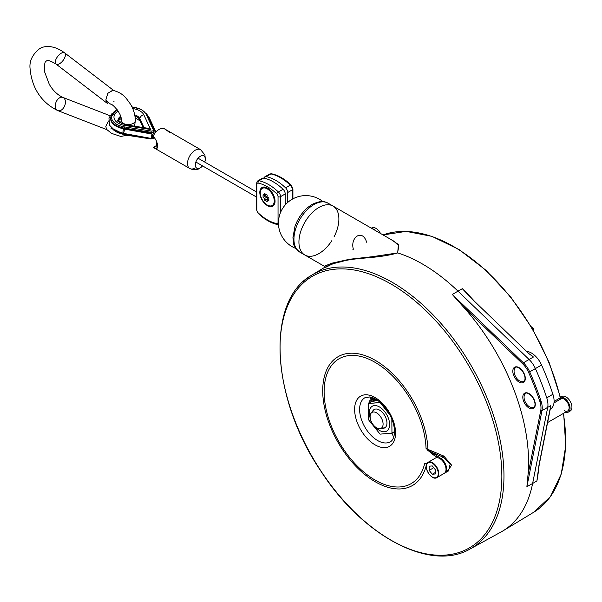 <?xml version="1.0" encoding="UTF-8"?>
<svg xmlns="http://www.w3.org/2000/svg" width="602" height="602" viewBox="0 0 602 602"><rect width="100%" height="100%" fill="white"/><g stroke="black" fill="none" stroke-linecap="round" stroke-linejoin="round"><path stroke-width="0.9" d="M124.411 133.569L124.351 134.479A18.542 10.708 -0 0 1 112.265 128.565A18.542 10.708 -0 0 0 124.351 134.479L111.897 128.234M154.165 137.662L151.034 138.972L150.936 138.595A2.649 1.528 -0 0 0 154.127 137.617A2.649 1.528 -0 0 1 150.936 138.595L124.441 134.856L151.034 138.972L124.351 134.479L124.351 133.719A18.542 10.708 180 0 1 117.503 131.703A18.542 10.708 180 0 0 124.351 133.719L130.356 134.645M117.006 109.398L110.61 117.796A18.542 10.708 -0 0 0 124.351 128.136L124.576 126.924A17.661 10.196 -0 0 1 112.01 119.527A17.661 10.196 -0 0 1 117.149 109.594A17.661 10.196 -0 0 0 112.01 119.527A17.661 10.196 -0 0 0 124.576 126.924L151.17 131.033L150.936 132.252A2.649 1.528 -0 0 0 154.27 130.769A2.649 1.528 -0 0 0 154.18 130.378A0.88 0.7 155.1 0 0 153.329 129.784A1.768 1.016 -0 0 1 151.17 131.033L150.936 133.012L153.495 132.726L154.187 131.153M131.936 106.84L141.395 109.451L147.008 114.786A0.88 0.7 155.1 0 1 147.061 115.027A0.88 0.7 155.1 0 0 146.203 114.433L153.329 129.784A0.88 0.7 155.1 0 1 154.18 130.378A2.649 1.528 -0 0 1 154.27 130.769L147.008 114.786A0.88 0.7 155.1 0 0 146.203 114.433A17.661 10.196 -0 0 0 132.019 107.013A17.661 10.196 -0 0 1 146.203 114.433L153.329 129.784A1.768 1.016 -0 0 1 151.17 131.033L124.576 126.924L124.351 128.136L150.936 132.252A2.649 1.528 -0 0 0 154.27 130.769L153.495 132.726L150.936 133.012L124.351 128.896L150.936 133.012L150.936 132.252L124.351 128.136L124.351 128.896A18.542 10.708 -0 0 1 110.617 118.173M145.15 128.625C146.113 127.729 147.934 128.008 150.628 129.475L143.818 114.809A4.064 3.206 -24.9 0 0 139.897 118.729A11.122 6.426 -0 0 0 134.743 114.839A11.122 6.426 -0 0 1 139.897 118.729L144.044 127.662L139.897 118.729L139.897 119.881A4.064 3.206 155.1 0 0 140.131 120.987L143.171 127.526M118.022 120.392A11.122 6.426 -0 0 1 120.543 116.321A11.122 6.426 -0 0 0 118.022 120.392C116.63 121.07 119.234 122.552 125.841 124.847A4.064 0.858 -81.2 0 0 125.216 125.547L150.628 129.475L125.216 125.547A15.185 8.767 -0 0 1 118.127 111.046A15.185 8.767 -0 0 0 125.216 125.547A4.064 0.858 -81.2 0 1 125.841 124.847L147.234 128.158L150.628 129.475L143.818 114.809A4.064 3.206 -24.9 0 0 139.897 118.729L139.897 119.881L143.464 127.571L139.897 119.881A4.064 3.206 155.1 0 0 140.131 120.987L135.209 117.721M139.897 119.881A11.122 6.426 -0 0 0 134.976 116.073A11.122 6.426 -0 0 1 139.897 119.881M120.814 117.292A11.122 6.426 -0 0 0 118.097 120.791A11.122 6.426 -0 0 1 120.814 117.292M143.818 114.809A15.185 8.767 -0 0 0 132.718 108.556A15.185 8.767 -0 0 1 143.818 114.809M151.493 133.065L151.96 134.065M152.637 135.533L153.457 137.294L152.487 136.601L153.457 137.294L152.359 137.128M149.875 132.846L150.056 133.727L149.875 132.846M152.125 137.835L153.721 137.196M110.61 117.796A18.542 10.708 -0 0 0 124.351 128.136L124.351 128.896A18.542 10.708 -0 0 1 110.61 118.556L110.61 117.796M285.22 202.851L286.507 203.589M285.22 203.867L285.867 204.244M292.918 198.833L292.918 189.081A1.768 1.016 180 0 1 292.406 189.796A4.417 2.551 -120 0 0 290.254 185.13A1.768 0.655 133.7 0 1 291.082 185.002A1.768 0.655 133.7 0 1 291.112 185.559A2.649 1.528 -120 0 1 292.406 188.358A1.768 1.016 180 0 1 292.918 189.081A1.768 1.016 180 0 1 292.406 189.796L287.718 192.505L287.718 202.445L287.718 192.505L292.406 189.796L292.406 199.119L292.406 189.796A4.417 2.551 -120 0 0 290.254 185.13A44.142 25.487 -120 0 0 270.832 173.918A4.417 2.551 -120 0 0 269.591 174.083L271.562 173.782A1.768 1.287 101.3 0 0 270.832 173.918A4.417 2.551 -120 0 0 269.591 174.083L264.91 176.785A4.417 2.551 -120 0 0 264.052 178.147A4.417 2.551 -120 0 1 266.152 176.619L270.832 173.918A1.768 1.287 101.3 0 1 271.562 173.782C278.169 175.182 284.678 178.922 291.082 185.002A1.768 0.655 133.7 0 0 290.254 185.13A44.142 25.487 -120 0 0 270.832 173.918L266.152 176.619A4.417 2.551 -120 0 0 264.91 176.785M275.046 201.234A10.768 6.216 60 0 1 267.431 205.636A10.768 6.216 60 0 1 259.816 192.444A10.768 6.216 60 0 1 267.431 188.042A10.768 6.216 60 0 1 275.046 201.234A10.768 6.216 60 0 1 263.623 202.257A10.768 6.216 60 0 1 263.623 187.026A10.768 6.216 60 0 1 275.046 201.234M258.107 183.083A1.768 1.287 -78.7 0 1 258.965 180.766A4.417 2.551 -120 0 0 257.731 180.931A4.417 2.551 -120 0 0 256.821 182.948A1.768 1.016 0 0 0 256.301 183.67A1.768 1.016 0 0 0 256.821 184.393L256.821 210.008A2.649 1.528 -120 0 0 258.107 212.807A42.381 24.464 -120 0 0 276.754 223.575A2.649 1.528 -120 0 0 278.041 222.258L278.041 196.643A1.768 1.016 0 0 0 280.54 196.643A4.417 2.551 -120 0 0 278.395 191.978A44.142 25.487 -120 0 0 258.965 180.766A4.417 2.551 -120 0 0 257.731 180.931L256.301 183.67A1.768 1.016 0 0 0 256.821 184.393L256.821 210.008A2.649 1.528 -120 0 0 258.107 212.807A42.381 24.464 -120 0 0 276.754 223.575A2.649 1.528 -120 0 0 278.041 222.258A1.768 1.016 0 0 0 278.463 222.439A1.768 1.016 0 0 1 278.041 222.258L278.041 196.643A2.649 1.528 -120 0 0 276.754 193.844A1.768 0.655 -46.3 0 1 278.395 191.978L283.075 189.276A4.417 2.551 60 0 1 285.22 193.942L280.54 196.643A4.417 2.551 -120 0 0 278.395 191.978A44.142 25.487 -120 0 0 258.965 180.766L263.653 178.064A44.142 25.487 60 0 1 283.075 189.276A4.417 2.551 60 0 1 285.22 193.942L285.22 204.951L285.22 193.942L280.54 196.643A1.768 1.016 0 0 1 278.041 196.643A2.649 1.528 -120 0 0 276.754 193.844A42.381 24.464 -120 0 0 258.107 183.083A2.649 1.528 -120 0 0 256.821 184.393A2.649 1.528 -120 0 1 258.107 183.083A1.768 1.287 -78.7 0 1 258.965 180.766L263.653 178.064A44.142 25.487 60 0 1 283.075 189.276L278.395 191.978A1.768 0.655 -46.3 0 0 276.754 193.844A42.381 24.464 -120 0 0 258.107 183.083M278.5 224.463A4.417 2.551 -120 0 1 278.395 224.448A1.768 1.287 -78.7 0 1 277.657 224.584C271.05 223.184 264.541 219.444 258.138 213.364L256.301 209.285A1.768 1.016 0 0 0 256.821 210.008A1.768 1.016 0 0 1 256.301 209.285L256.301 183.67M258.138 213.364A1.768 0.655 -46.3 0 1 258.107 212.807A1.768 0.655 -46.3 0 0 258.138 213.364M277.657 224.584A1.768 1.287 -78.7 0 1 276.754 223.575A1.768 1.287 -78.7 0 0 277.657 224.584L278.508 224.636M280.54 212.491L280.54 196.643L280.54 212.491M257.731 180.931L262.412 178.222A4.417 2.551 60 0 1 263.653 178.064A4.417 2.551 60 0 0 261.652 179.215M285.574 187.832L290.254 185.13L285.574 187.832A44.142 25.487 -120 0 0 266.152 176.619A44.142 25.487 -120 0 1 285.574 187.832A4.417 2.551 -120 0 1 287.718 192.505A4.417 2.551 -120 0 0 285.574 187.832M285.22 202.55L286.695 203.401M152.645 134.871A2.205 0.542 100.3 0 0 152.381 134.148A2.205 0.542 100.3 0 0 151.463 136.225A2.205 0.542 100.3 0 0 151.599 138.49A2.205 0.542 100.3 0 0 152.645 135.36L152.645 134.871L152.645 135.36A2.205 1.738 -24.9 0 0 152.757 135.713A2.205 1.738 -24.9 0 1 152.645 135.36L152.645 134.871A2.205 1.738 -24.9 0 1 155.158 132.952A2.205 1.738 -24.9 0 0 152.645 134.871M118.391 127.27L123.997 129.009A2.205 0.542 100.3 0 0 123.071 131.085A2.205 0.542 100.3 0 0 123.214 133.351A2.205 0.542 100.3 0 0 123.606 132.982A2.205 0.542 100.3 0 0 124.23 130.589A2.205 0.542 100.3 0 0 123.997 129.009A2.205 0.542 100.3 0 0 123.071 131.085A2.205 0.542 100.3 0 0 123.214 133.351L151.599 138.49M153.63 136.488A2.205 1.738 -24.9 0 1 152.757 135.713L152.637 135.465M155.918 132.049L149.063 117.27A2.205 1.738 -24.9 0 0 147.746 116.382A2.205 1.738 -24.9 0 1 149.063 117.27A2.205 1.738 -24.9 0 1 148.89 118.842M380.283 402.399L390.194 415.342L380.095 402.512L368.228 403.573L380.283 402.399M389.622 424.553A14.365 8.293 -120 0 0 382.097 408.878A14.365 8.293 -120 0 0 370.674 407.75A14.365 8.293 -120 0 0 370.268 418.345A14.365 8.293 -120 0 1 377.266 405.966A14.365 8.293 -120 0 1 389.622 424.553A14.365 8.293 -120 0 1 375.166 426.826A14.365 8.293 -120 0 0 389.622 424.553M368.228 419.391L368.228 403.573L374.474 399.969L368.228 403.573L368.228 419.391L380.095 434.14L368.228 419.391M391.955 433.086L380.095 434.14L391.955 433.086L391.842 418.969L391.955 433.086L394.543 431.589L391.955 433.086M372.412 411.7A10.595 6.118 60 0 1 382.616 412.656A10.595 6.118 60 0 1 385.957 426.758A10.595 6.118 60 0 1 381.992 428.293M376.664 399.683L374.474 399.969M333.034 206.057L328.045 203.175C325.125 202.054 323.033 199.495 312.37 204.274C304.446 209.105 298.645 216.494 294.957 226.442L292.903 237.843C294.175 243.223 291.172 244.51 299.788 252.11A28.249 16.314 -60 0 1 299.788 219.489A28.249 16.314 -60 0 1 328.045 203.175A28.249 16.314 -60 0 0 299.788 219.489A28.249 16.314 -60 0 0 299.788 252.11L304.785 254.992A28.249 16.314 -60 0 0 318.909 253.592A28.249 16.314 -60 0 0 331.89 240.567A28.249 16.314 -60 0 1 318.909 253.592A28.249 16.314 -60 0 1 299.487 236.353A28.249 16.314 -60 0 1 327.985 204.733A28.249 16.314 -60 0 1 334.095 236.744A28.249 16.314 -60 0 0 333.034 206.057A28.249 16.314 120 0 0 311.264 213.627A28.249 16.314 120 0 0 298.931 242.057A28.249 16.314 120 0 0 304.785 254.992A28.249 16.314 -60 0 1 304.785 222.371A28.249 16.314 -60 0 1 333.034 206.057L393.527 240.981L398.893 245.759L397.561 252.863L398.893 245.759L393.535 240.988M438.279 473.548A8.473 4.891 60 0 1 429.286 474.353A8.473 4.891 60 0 1 429.286 462.366A8.473 4.891 60 0 1 438.279 473.548A8.473 4.891 60 0 1 429.286 474.353A8.473 4.891 60 0 1 429.286 462.366A8.473 4.891 60 0 1 438.279 473.548M432.281 465.925L435.404 469.808L435.404 473.97L432.281 474.248L429.158 470.365L429.158 466.204L432.281 465.925L435.404 469.808L435.404 473.97L432.281 474.248L429.158 470.365L429.158 466.204L432.281 465.925M433.733 467.724L429.158 470.365L433.733 467.724M435.404 472.45L432.281 474.248L435.404 472.45M426.291 466.482A8.827 5.094 60 0 1 428.12 462.298A8.827 5.094 60 0 1 434.922 464.661A8.827 5.094 60 0 1 438.775 473.548A8.827 5.094 60 0 1 436.947 477.589A8.827 5.094 60 0 1 432.409 477.077M438.775 473.548A8.827 5.094 60 0 1 436.947 477.589C431.348 481.457 421.972 465.211 428.12 462.298A8.827 5.094 60 0 1 434.922 464.661A8.827 5.094 60 0 1 438.775 473.548M428.12 462.298L435.359 458.114A8.827 5.094 60 0 1 442.161 460.477A8.827 5.094 60 0 1 446.014 469.364A8.827 5.094 60 0 1 444.186 473.405L436.947 477.589M569.161 411.384A8.39 4.846 -120 0 0 570.199 401.338A8.39 4.846 -120 0 0 560.981 397.222M560.47 397.343A8.39 4.846 -120 0 1 568.566 402.858A8.39 4.846 -120 0 1 568.326 412.107A8.39 4.846 -120 0 1 565.406 412.265A8.39 4.846 -120 0 0 569.409 404.762A8.39 4.846 -120 0 0 560.169 397.463M568.326 412.107L570.199 411.023A8.39 4.846 -120 0 0 570.199 401.338A8.39 4.846 -120 0 0 561.817 396.5L560.454 397.282M371.321 228.158L371.72 227.932A8.39 4.846 -120 0 1 380.472 233.441A8.39 4.846 -120 0 0 371.359 228.181M375.783 230.739A8.39 4.846 -120 0 0 372.299 228.722A8.39 4.846 -120 0 1 375.783 230.739M426.555 464.33L424.711 463.352A72.089 41.621 60 0 1 343.652 449.378A72.089 41.621 60 0 1 351.899 355.406A72.089 41.621 60 0 1 426.035 448.332L432.183 452.501L443.358 457.211L443.862 456.09L451.666 465.233L446.767 471.923L451.666 465.233L443.862 456.09L427.871 449.348L443.862 456.09L443.358 457.211L440.995 458.573L432.183 452.501A0.88 0.459 -55.4 0 0 431.499 453.539L426.035 448.332A72.089 41.621 60 0 0 351.899 355.406A72.089 41.621 60 0 0 343.652 449.378A72.089 41.621 60 0 0 424.711 463.352L426.291 463.66A0.88 0.632 -76.4 0 0 426.517 464.052L426.555 464.24M437.609 457.746L427.488 450.115L427.766 449.769L432.183 452.501A0.88 0.459 -55.4 0 0 431.499 453.539L437.609 457.746M354.623 409.39A28.956 16.721 60 0 1 385.333 406.643A28.956 16.721 60 0 1 385.333 447.602A28.956 16.721 60 0 1 354.623 409.39A28.956 16.721 60 0 1 385.333 406.643A28.956 16.721 60 0 1 385.333 447.602A28.956 16.721 60 0 1 354.623 409.39M391.119 433.192A25.427 14.681 -120 0 0 392.256 433.779A25.427 14.681 -120 0 1 391.119 433.192M391.977 433.071L393.655 437.391L391.977 433.071M373.097 397.854A25.427 14.681 -120 0 0 373.067 397.975L369.154 401.203A25.427 14.681 -120 0 0 368.996 403.129A25.427 14.681 -120 0 1 369.154 401.203L370.749 402.121L369.154 401.203L373.067 397.975L375.663 399.472L373.067 397.975A25.427 14.681 -120 0 1 373.097 397.854M375.37 399.848A18.986 10.956 60 0 1 375.881 399.216M448.528 470.899L450.183 463.991L443.358 457.211L432.183 452.501L440.995 458.573A8.827 5.094 60 0 1 446.278 466.362A8.827 5.094 60 0 1 444.81 473.044L448.528 470.899L450.183 463.991L443.358 457.211L440.995 458.573A8.827 5.094 60 0 1 446.278 466.362A8.827 5.094 60 0 1 444.81 473.044L444.479 473.217M440.529 459.04A0.88 0.459 -55.4 0 1 440.995 458.573A0.88 0.459 -55.4 0 0 440.529 459.04M366.626 242.222C362.502 228.474 349.905 237.323 353.366 249.213L352.87 249.717M560.251 397.824L554.081 401.444L560.251 397.824A158.153 91.308 -120 0 0 383.045 234.93A158.153 91.308 -120 0 1 560.251 397.824L560.394 397.847A157.265 90.797 -120 0 0 560.372 397.756A157.265 90.797 -120 0 1 560.394 397.847L560.251 397.824A0.88 0.519 59.6 0 0 561.154 398.75L553.968 402.949L561.628 398.411L560.394 397.847M550.251 408.261L550.777 405.613L541.973 410.632A17.518 10.114 -120 0 0 541.04 401.113L539.866 401.451A16.638 9.602 60 0 1 540.746 410.489A0.88 0.602 -168.8 0 0 541.973 410.632A17.518 10.114 -120 0 0 541.04 401.113A194.1 112.062 -120 0 0 529.692 371.863A17.518 10.114 -120 0 0 523.416 362.818L452.328 294.491L462.637 306.102A158.77 91.662 60 0 1 528.029 474.624L526.893 486.664L541.973 410.632A0.88 0.602 -168.8 0 1 540.746 410.489L528.029 474.624L526.893 486.664L532.619 483.489A158.92 91.752 60 0 1 502.979 530.874L533.816 512.182A158.153 91.308 -120 0 0 563.374 413.439A158.153 91.308 -120 0 1 533.816 512.182L550.401 496.65L561.245 474.037L565.737 445.698L563.653 413.281M529.692 371.863L528.564 372.329A193.212 111.551 60 0 1 539.866 401.451A16.638 9.602 60 0 1 540.746 410.489L528.029 474.624A158.77 91.662 60 0 0 462.637 306.102L522.611 363.743A16.638 9.602 60 0 1 528.564 372.329A193.212 111.551 60 0 1 539.866 401.451L541.04 401.113A194.1 112.062 -120 0 0 529.692 371.863L528.564 372.329A16.638 9.602 60 0 0 522.611 363.743L523.416 362.818L522.611 363.743L462.637 306.102L452.328 294.491L457.987 291.15L529.083 359.477L533.417 357.031A17.548 10.136 -120 0 0 529.105 353.818A17.548 10.136 -120 0 1 533.417 357.031L529.083 359.477A17.661 10.196 -120 0 1 535.404 368.59A17.661 10.196 -120 0 0 529.083 359.477L523.416 362.818L452.328 294.491L457.987 291.15L529.083 359.477L523.416 362.818A17.518 10.114 -120 0 1 529.692 371.863L541.552 365.008A17.503 10.106 -120 0 0 526.517 351.327A17.503 10.106 -120 0 1 541.552 365.008L535.404 368.59A194.235 112.145 -120 0 1 546.759 397.869A194.235 112.145 -120 0 0 535.404 368.59L529.692 371.863M537.992 472.848L539.279 464.473A0.88 0.602 -168.8 0 1 539.038 464.789L536.901 480.915L532.619 483.489A158.92 91.752 60 0 1 501.014 532.002L470.222 548.911A158.168 91.323 -120 0 0 503.964 475.956A158.168 91.323 -120 0 0 434.283 316.103A158.168 91.323 -120 0 0 312.069 274.979A158.168 91.323 -120 0 0 303.551 281.39M550.664 407.087L539.038 464.789L536.901 480.915L532.619 483.489L547.7 407.464A17.661 10.196 -120 0 0 546.759 397.869L552.907 394.257A194.085 112.055 -120 0 0 541.552 365.008A194.085 112.055 -120 0 1 552.907 394.257L546.759 397.869A17.661 10.196 -120 0 1 547.7 407.464L532.619 483.489L526.893 486.664L541.973 410.632L550.777 405.613L539.038 464.789A0.88 0.602 -168.8 0 0 539.279 464.473L550.664 407.072M304.785 254.992L324.267 266.242L331.868 263.187L349.559 259.251L372.164 256.723L397.696 252.923C376.649 259.033 355.376 257.069 340.694 261.855C325.674 264.722 316.524 272.759 333.553 263.209C316.524 272.759 325.674 264.722 340.694 261.855C355.376 257.069 376.649 259.033 397.696 252.923L372.164 256.723L349.559 259.251L331.868 263.187L324.267 266.242L324.501 267.469M391.165 239.619L398.381 244.465L397.696 252.923A158.92 91.752 60 0 1 457.987 291.15L462.321 288.697A158.815 91.692 60 0 1 474.496 301.331A158.815 91.692 60 0 0 462.321 288.697L457.987 291.15A158.92 91.752 60 0 0 397.696 252.923L398.381 244.465L391.165 239.619M472.871 299.766L462.321 288.697L472.871 299.766L529.053 353.773L533.417 357.031L529.053 353.773L472.871 299.766M538.76 467.393A158.815 91.692 60 0 1 536.901 480.915A158.815 91.692 60 0 0 538.76 467.393M533.643 407.328A7.946 4.59 60 0 1 527.525 405.199A7.946 4.59 60 0 1 524.056 397.207A7.946 4.59 60 0 1 525.704 393.565C526.02 392.369 527.946 393.121 531.476 395.83C537.119 403.22 534.538 407.735 533.643 407.328A7.946 4.59 60 0 1 527.525 405.199A7.946 4.59 60 0 1 524.056 397.207A7.946 4.59 60 0 1 525.704 393.565M522.807 397.207A8.827 5.094 60 0 1 532.168 396.372A8.827 5.094 60 0 1 532.168 408.856A8.827 5.094 60 0 1 522.807 397.207A8.827 5.094 60 0 1 532.168 396.372A8.827 5.094 60 0 1 532.168 408.856A8.827 5.094 60 0 1 522.807 397.207M523.657 381.382A7.946 4.59 60 0 1 517.532 379.252A7.946 4.59 60 0 1 514.063 371.253A7.946 4.59 60 0 1 515.711 367.619C516.034 366.415 517.961 367.167 521.482 369.884C527.126 377.266 524.545 381.788 523.657 381.382A7.946 4.59 60 0 1 517.532 379.252A7.946 4.59 60 0 1 514.063 371.253A7.946 4.59 60 0 1 515.711 367.619M512.814 371.253A8.827 5.094 60 0 1 522.182 370.418A8.827 5.094 60 0 1 522.182 382.902A8.827 5.094 60 0 1 512.814 371.253A8.827 5.094 60 0 1 522.182 370.418A8.827 5.094 60 0 1 522.182 382.902A8.827 5.094 60 0 1 512.814 371.253M390.307 441.793A25.427 14.681 60 0 1 370.712 434.975A25.427 14.681 60 0 1 359.612 409.39A25.427 14.681 60 0 1 364.88 397.749L369.839 396.966C371.268 397.132 375.701 397.726 383.038 405.063C391.104 414.447 394.904 424.004 394.438 433.749C393.791 438.106 392.414 440.784 390.307 441.793A25.427 14.681 60 0 1 370.712 434.975A25.427 14.681 60 0 1 359.612 409.39A25.427 14.681 60 0 1 364.88 397.749M426.224 465.677A74.37 42.938 60 0 1 342.214 449.167A74.37 42.938 60 0 1 351.861 353.193A74.37 42.938 60 0 1 427.871 449.348A74.37 42.938 60 0 0 351.861 353.193A74.37 42.938 60 0 0 342.214 449.167A74.37 42.938 60 0 0 426.224 465.677M501.857 476.099A156.859 90.563 -120 0 0 335.48 269.132A156.859 90.563 -120 0 0 335.48 490.961A156.859 90.563 -120 0 0 501.857 476.099A156.859 90.563 -120 0 0 501.79 471.667L501.857 476.099M547.602 422.544L567.663 410.963A7.066 4.079 -120 0 0 568.092 403.611A7.066 4.079 -120 0 0 561.628 398.411A7.066 4.079 -120 0 1 568.958 406.132A7.066 4.079 -120 0 1 564.119 410.602M470.222 548.911A158.168 91.323 -120 0 0 503.964 475.956A158.168 91.323 -120 0 0 434.283 316.103A158.168 91.323 -120 0 0 312.069 274.979C265.444 300.443 270.795 398.313 321.363 471.848C363.299 536.63 430.814 572.231 470.222 548.911M550.251 409.172A17.503 10.106 -120 0 0 552.907 394.257A17.503 10.106 -120 0 1 550.567 408.991L550.251 409.187M272.435 205.357A9.888 5.711 -120 0 0 272.691 205.222A9.888 5.711 -120 0 0 274.738 200.692A9.888 5.711 -120 0 0 270.418 190.744A9.888 5.711 -120 0 0 262.803 188.095A9.888 5.711 -120 0 0 262.555 188.245M274.241 200.985A9.888 5.711 -120 0 0 269.922 191.03A9.888 5.711 -120 0 0 262.299 188.381A9.888 5.711 -120 0 0 262.299 199.804A9.888 5.711 -120 0 0 272.194 205.508A9.888 5.711 -120 0 0 274.241 200.985A9.888 5.711 -120 0 0 268.673 189.863A9.888 5.711 -120 0 0 260.832 190.021A9.888 5.711 -120 0 0 265.821 204.025A9.888 5.711 -120 0 0 274.241 200.985M268.861 197.892A22.899 13.221 120 0 0 268.861 200.775A23.185 13.387 180 0 1 267.032 199.954L268.816 198.923L267.032 199.954A23.185 13.387 -60 0 0 267.235 201.708A23.185 13.387 -60 0 1 267.032 199.954A23.185 13.387 180 0 0 268.861 200.775A22.899 13.221 120 0 1 268.861 197.892A23.185 13.387 0 0 1 267.032 197.072A23.185 13.387 -60 0 1 267.235 195.078A22.899 13.221 180 0 1 264.737 193.633A23.185 13.387 120 0 0 264.534 195.627A23.185 13.387 0 0 1 263.112 194.574A23.185 13.387 0 0 0 264.534 195.627L266.317 194.596L264.534 195.627A23.185 13.387 120 0 1 264.737 193.633A22.899 13.221 180 0 0 267.235 195.078A23.185 13.387 -60 0 0 267.032 197.072A23.185 13.387 0 0 0 268.861 197.892M264.534 198.51A23.185 13.387 180 0 1 263.112 197.456A22.899 13.221 -60 0 1 263.112 194.574A22.899 13.221 -60 0 0 263.112 197.456L265.685 195.974L267.055 196.764L265.685 195.974L263.112 197.456A23.185 13.387 180 0 0 264.534 198.51L267.032 197.072L264.534 198.51A23.185 13.387 120 0 0 264.737 200.27A22.899 13.221 0 0 0 267.235 201.708A22.899 13.221 0 0 1 264.737 200.27L267.311 198.78L267.311 197.208L267.311 198.78L264.737 200.27A23.185 13.387 120 0 1 264.534 198.51M265.685 194.965L265.685 195.974L265.685 194.965M268.183 199.292L267.311 198.78L268.183 199.292M376.596 412.852A9.173 5.298 60 0 1 382.217 427.337A9.173 5.298 60 0 1 370.975 420.851A9.173 5.298 60 0 1 376.596 412.852A9.173 5.298 60 0 1 382.797 421.731A9.173 5.298 60 0 1 380.231 428.647A9.173 5.298 60 0 1 372.006 422.995A9.173 5.298 60 0 1 371.223 413.047A9.173 5.298 60 0 1 376.596 412.852M385.182 427.578A10.595 6.118 60 0 1 384.543 427.774L380.231 428.647M371.223 413.047L374.135 409.751A10.595 6.118 60 0 1 374.625 409.292M113.695 90.481L64.655 52.878A7.066 3.364 -52.5 0 0 59.365 54.601A7.066 3.364 -52.5 0 0 55.361 61.366A7.066 3.364 -52.5 0 0 56.061 64.09A7.066 3.364 -52.5 0 1 55.361 61.366A7.066 3.364 -52.5 0 1 59.365 54.601A7.066 3.364 -52.5 0 1 64.655 52.878A7.066 3.364 -52.5 0 1 63.029 60.531A7.066 3.364 -52.5 0 1 56.061 64.09L107.555 103.567L105.824 100.052L107.713 93.408L112.634 90.292M113.868 101.557L114.184 101.068M200.315 156.287A7.066 4.079 120 0 0 195.703 162.517A7.066 4.079 120 0 0 196.786 168.176A7.066 4.079 120 0 0 202.573 165.904A7.066 4.079 120 0 1 200.315 167.823A7.066 4.079 120 0 1 195.326 164.94A7.066 4.079 120 0 1 200.315 156.287A7.066 4.079 120 0 1 203.852 155.941A7.066 4.079 120 0 1 204.778 162.081A7.066 4.079 120 0 0 200.315 156.287M200.624 149.695A10.859 6.268 120 0 0 189.758 155.963A10.859 6.268 120 0 0 189.758 168.5L153.683 147.671A10.859 6.268 120 0 1 153.284 147.4L157.596 144.916L153.284 147.4L156.136 148.476C158.221 148.182 158.221 145.496 156.136 140.416L153.284 135.871A10.859 6.268 120 0 1 164.542 128.866L200.617 149.687A10.859 6.268 120 0 0 190.676 154.533A10.859 6.268 120 0 0 188.351 167.078A10.859 6.268 120 0 0 189.758 168.5A10.859 6.268 120 0 0 195.191 167.966M169.817 132.515L164.948 129.137A10.859 6.268 120 0 0 153.284 135.871L156.136 140.416L157.054 148.461L156.136 148.476L157.543 147.663L156.136 148.476L153.284 147.4M110.158 104.221L105.824 100.052L107.871 93.182L112.995 90.338C123.38 93.242 125.637 97.569 130.453 104.123C133.524 109.225 135.157 114.673 135.36 120.475A7.066 4.079 0 0 1 130.995 124.245A7.066 4.079 0 0 1 123.305 123.357A7.066 4.079 0 0 0 130.995 124.245A7.066 4.079 0 0 0 135.36 120.475L134.577 126.194M120.844 122.657L121.235 120.475A7.066 4.079 0 0 0 123.305 123.357A7.066 4.079 0 0 1 121.235 120.475L121.235 120.475C122.462 113.507 110.602 101.964 110.196 104.214L110.196 104.214M106.531 129.332L105.824 126.48L108.398 120.972L105.824 126.48L106.531 129.332L111.611 133.403L120.806 136.436L127.03 135.262M110.73 128.978L111.603 128.309M110.113 115.75L62.909 97.434A7.066 4.681 111.2 0 0 57.499 99.676A7.066 4.681 111.2 0 0 55.361 106.9A7.066 4.681 111.2 0 0 57.8 110.602A7.066 4.681 111.2 0 0 64.723 105.711A7.066 4.681 111.2 0 0 62.909 97.434A7.066 4.681 111.2 0 0 57.499 99.676A7.066 4.681 111.2 0 0 55.361 106.9A7.066 4.681 111.2 0 0 57.8 110.602L106.832 129.626M322.913 201.595A27.368 27.368 0 0 0 286.988 203.115A27.368 27.368 0 0 0 295.86 248.46M121.062 118.526L118.173 120.964M291.082 185.002L292.918 189.081M123.997 129.009L152.381 134.148M256.301 191.827L198.066 158.206M256.301 196.929L195.861 162.028M154.526 137.986L152.757 135.713M151.997 134.073L151.523 133.065M149.063 117.27L146.399 113.703M111.897 113.703L108.947 117.969L109.556 125.284L114.681 130.295L123.214 133.351M369.018 396.884L370.99 397.185M371.058 397.2L370.365 398.215L371.035 399.547L374.534 398.494M372.028 398.795L371.426 397.839L372.322 397.568M373.834 398.163L371.795 400.435L372.472 401.767L377.251 400.067M375.55 399.028L373.466 401.015L372.864 400.059L375.482 398.991M533.598 330.716L533.786 329.745L532.77 327.465L531.288 326.766M383.038 234.93L406.147 231.379L432.003 236.375L459.1 249.574L485.859 270.185L510.737 297.004L532.273 328.444L549.205 362.66L560.537 397.644M312.069 274.979L324.854 267.22M272.194 205.508L272.691 205.222M262.299 188.381L262.803 188.095M200.617 149.687L204.921 154.977L205.372 159.628L204.785 162.088M202.573 165.911L199.601 168.402C199.525 168.575 195.492 171.171 189.758 168.5M118.24 120.836L121.01 122.266M64.655 52.878C53.518 44.638 43.848 45.722 39.439 48.815C32.26 54.684 29.144 61.366 30.1 68.854C31.447 84.099 38.498 101.204 57.8 110.602M56.061 64.09C50.38 60.704 47.204 59.681 46.527 61.035C44.872 60.975 44.217 64.534 44.548 71.713L49.266 84.265C51.689 88.441 55.835 94.108 62.909 97.434"/></g></svg>
